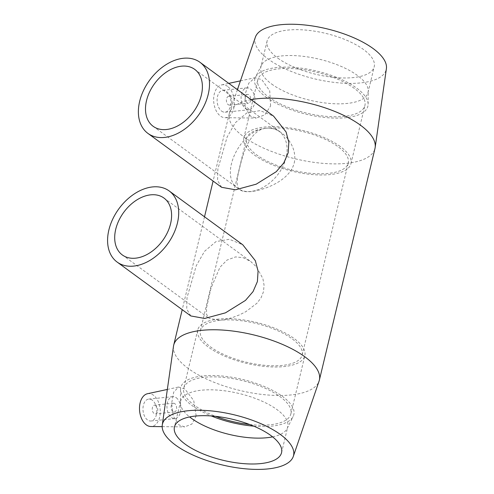 <?xml version="1.0" encoding="UTF-8"?>
<svg xmlns="http://www.w3.org/2000/svg" width="494" height="494" viewBox="0 0 494 494"><rect width="100%" height="100%" fill="white"/><g stroke="black" fill="none" stroke-linecap="round" stroke-linejoin="round"><path stroke-width="0.37" stroke-dasharray="2.47 1.85" d="M220.398 320.242L226.233 319.272L232.736 317.463L239.417 314.894L245.74 311.739L256.973 303.217L261.06 297.759L263.481 291.701L264.074 285.211L262.888 278.585L256.497 266.945L250.785 261.567L243.283 257.72L235.607 256.899L226.993 260.091L219.941 267.285L211.024 288.113L206.498 307.99L206.578 314.431L209.172 318.463L220.398 320.242A52.321 19.995 -166.5 0 0 200.41 330.616A52.321 19.995 -166.5 0 0 246.617 362.275A52.321 19.995 -166.5 0 0 302.161 355.044A52.321 19.995 -166.5 0 0 291.979 338.73A52.321 19.995 -166.5 0 0 220.398 320.242M266.408 128.236A52.321 19.995 -166.5 0 0 272.651 163.705A52.321 19.995 -166.5 0 0 348.258 163.032A52.321 19.995 -166.5 0 0 338.081 146.712A52.321 19.995 -166.5 0 0 266.408 128.236C283.982 126.192 292.763 145.952 283.124 165.842C273.911 185.843 250.205 197.668 237.991 188.356C218.187 175.932 240.17 129.422 266.408 128.236M294.214 162.995C298.203 145.563 281.247 126.421 266.408 128.236C250.804 129.545 243.375 151.176 239.51 168.615C235.076 185.725 235.607 192.845 251.199 191.579C266.044 189.745 289.91 180.088 294.214 162.995M221.627 187.306L217.576 180.427L217.873 168.948L227.154 136.962L235.372 122.685L246.796 112.953L260.134 110.613L273.602 116.146M190.801 315.95L186.738 309.059L187.028 297.567L196.316 265.593L204.547 251.316L215.995 241.603L229.352 239.281L242.826 244.826M249.705 424.525A55.075 21.044 -166.5 0 0 290.867 413.886A55.075 21.044 -166.5 0 0 280.147 396.713A55.075 21.044 -166.5 0 0 222.51 377.299A55.075 21.044 -166.5 0 0 183.762 388.173A55.075 21.044 -166.5 0 0 194.475 405.352A55.075 21.044 -166.5 0 0 215.606 416.337M218.774 319.056A55.075 21.044 -166.5 0 0 197.73 329.973A55.075 21.044 -166.5 0 0 246.37 363.294A55.075 21.044 -166.5 0 0 304.835 355.692A55.075 21.044 -166.5 0 0 294.121 338.514A55.075 21.044 -166.5 0 0 218.774 319.056M155.968 405.568A4.409 2.748 84.2 0 0 154.573 405.142A4.409 2.748 84.2 0 0 152.282 409.798A4.409 2.748 84.2 0 0 155.456 413.91A4.409 2.748 84.2 0 0 157.771 410.366A4.409 2.748 84.2 0 0 155.968 405.568M174.814 403.666A4.409 2.748 84.2 0 0 173.425 403.24A4.409 2.748 84.2 0 0 171.134 407.902A4.409 2.748 84.2 0 0 174.308 412.008A4.409 2.748 84.2 0 0 176.624 408.464A4.409 2.748 84.2 0 0 174.814 403.666M152.251 400.146A11.016 6.867 84.2 0 0 148.768 399.084A11.016 6.867 84.2 0 0 143.044 410.73A11.016 6.867 84.2 0 0 150.979 421.005A11.016 6.867 84.2 0 0 156.765 412.144A11.016 6.867 84.2 0 0 152.251 400.146M176.241 397.726A11.016 6.867 -95.8 0 1 180.755 409.724A11.016 6.867 -95.8 0 1 174.969 418.585A11.016 6.867 -95.8 0 1 167.034 408.316A11.016 6.867 -95.8 0 1 172.758 396.663A11.016 6.867 -95.8 0 1 176.241 397.726M228.203 104.672A4.409 2.748 84.2 0 0 229.599 105.099A4.409 2.748 84.2 0 0 231.89 100.436A4.409 2.748 84.2 0 0 228.716 96.33A4.409 2.748 84.2 0 0 226.4 99.874A4.409 2.748 84.2 0 0 228.203 104.672M247.056 102.771A4.409 2.748 -95.8 0 1 245.246 97.973A4.409 2.748 -95.8 0 1 247.562 94.428A4.409 2.748 -95.8 0 1 250.736 98.541A4.409 2.748 -95.8 0 1 248.445 103.197A4.409 2.748 -95.8 0 1 247.056 102.771M221.639 111.131A11.016 6.867 84.2 0 0 225.122 112.194A11.016 6.867 84.2 0 0 230.846 100.541A11.016 6.867 84.2 0 0 222.911 90.272A11.016 6.867 84.2 0 0 217.125 99.133A11.016 6.867 84.2 0 0 221.639 111.131M245.629 108.711A11.016 6.867 84.2 0 0 249.112 109.773A11.016 6.867 84.2 0 0 254.836 98.127A11.016 6.867 84.2 0 0 246.901 87.852A11.016 6.867 84.2 0 0 241.109 96.713A11.016 6.867 84.2 0 0 245.629 108.711M227.58 86.388A16.524 10.306 84.2 0 0 221.645 84.906A16.524 10.306 84.2 0 0 213.766 102.264A16.524 10.306 84.2 0 0 224.955 117.702A16.524 10.306 84.2 0 0 233.878 107.883A16.524 10.306 84.2 0 0 227.58 86.388M147.508 393.718A16.524 10.306 -95.8 0 1 157.759 400.585A16.524 10.306 -95.8 0 1 159.506 417.652A16.524 10.306 -95.8 0 1 150.812 426.513M196.174 415.967L193.734 400.585L184.873 389L178.556 387.03L173.727 392.094L171.665 403.166L173.116 415.88L178.921 424.896L184.737 426.89L191.931 424.013L196.174 415.967M270.595 105.969L269.712 90.797L261.808 79.639L254.997 77.725L248.791 83.171L245.03 94.545L245.135 107.118L250.39 116.084L256.361 118.054L264.864 114.849L270.595 105.969M173.505 346.158A74.903 28.621 -166.5 0 0 188.276 368.505A74.903 28.621 -166.5 0 0 265.395 394.786A74.903 28.621 -166.5 0 0 319.075 381.102M251.057 99.658A74.903 28.621 -166.5 0 0 229.593 112.546A74.903 28.621 -166.5 0 0 229.302 113.534A74.903 28.621 -166.5 0 0 243.875 136.894A74.903 28.621 -166.5 0 0 322.267 163.292A74.903 28.621 -166.5 0 0 374.971 148.509M272.608 436.863A55.075 21.044 -166.5 0 0 287.119 428.57A55.075 21.044 -166.5 0 0 287.761 426.822A55.075 21.044 -166.5 0 0 277.048 409.643A55.075 21.044 -166.5 0 0 219.404 390.235A55.075 21.044 -166.5 0 0 180.656 401.109A55.075 21.044 -166.5 0 0 180.427 402.956A55.075 21.044 -166.5 0 0 189.597 416.936M253.762 426.149A58.131 22.218 -166.5 0 0 293.164 416.448A58.131 22.218 -166.5 0 0 282.531 396.472A58.131 22.218 -166.5 0 0 219.299 375.792A58.131 22.218 -166.5 0 0 180.545 389.414A58.131 22.218 -166.5 0 0 192.098 405.593A58.131 22.218 -166.5 0 0 211.253 415.942M340.224 146.496A55.075 21.044 -166.5 0 0 264.778 127.044A55.075 21.044 -166.5 0 0 243.832 137.962A55.075 21.044 -166.5 0 0 292.473 171.282A55.075 21.044 -166.5 0 0 350.938 163.675A55.075 21.044 -166.5 0 0 340.224 146.496M268.52 96.935A55.075 21.044 -166.5 0 0 326.157 116.349A55.075 21.044 -166.5 0 0 364.912 105.475A55.075 21.044 -166.5 0 0 354.192 88.296A55.075 21.044 -166.5 0 0 296.554 68.888A55.075 21.044 -166.5 0 0 257.8 79.762A55.075 21.044 -166.5 0 0 268.52 96.935M266.136 97.176A58.131 22.218 -166.5 0 0 329.368 117.856A58.131 22.218 -166.5 0 0 368.123 104.24A58.131 22.218 -166.5 0 0 356.575 88.056A58.131 22.218 -166.5 0 0 298.148 67.808A58.131 22.218 -166.5 0 0 255.503 77.2A58.131 22.218 -166.5 0 0 266.136 97.176M271.626 84.005A55.075 21.044 -166.5 0 0 329.263 103.413A55.075 21.044 -166.5 0 0 368.011 92.539A55.075 21.044 -166.5 0 0 368.24 90.692A55.075 21.044 -166.5 0 0 357.298 75.366A55.075 21.044 -166.5 0 0 301.945 56.18A55.075 21.044 -166.5 0 0 261.548 65.078A55.075 21.044 -166.5 0 0 260.906 66.826A55.075 21.044 -166.5 0 0 271.626 84.005M277.832 58.138A55.075 21.044 -166.5 0 0 335.475 77.546A55.075 21.044 -166.5 0 0 374.224 66.678A55.075 21.044 -166.5 0 0 363.51 49.499A55.075 21.044 -166.5 0 0 305.866 30.091A55.075 21.044 -166.5 0 0 267.118 40.959A55.075 21.044 -166.5 0 0 277.832 58.138M255.379 37.186A67.412 25.762 -166.5 0 0 268.236 59.107A67.412 25.762 -166.5 0 0 339.928 82.961A67.412 25.762 -166.5 0 0 386.394 68.641M194.753 69.395L279.61 131.46M153.14 126.297L237.991 188.356M163.959 198.057L250.785 261.567M122.339 254.96L209.172 318.463M200.41 330.616L246.506 138.604M302.161 355.044L348.258 163.032M290.867 413.886L304.835 355.692M197.73 329.973L183.762 388.173M173.425 403.24L154.573 405.142M174.308 412.008L155.456 413.91M148.768 399.084L172.758 396.663M150.979 421.005L174.969 418.585M229.599 105.099L248.445 103.197M228.716 96.33L247.562 94.428M225.122 112.194L249.112 109.773M222.911 90.272L246.901 87.852M162.174 426.643L184.737 426.896M167.343 389.445L178.556 387.024M224.955 117.702L256.361 118.054M221.645 84.906L228.784 83.369M240.436 80.855L254.99 77.719M229.302 113.534L213.093 181.063M204.51 216.804L182.218 309.67M281.549 452.689L287.761 426.822M180.656 401.109L174.444 426.97M287.119 428.57L293.164 416.448M180.545 389.414L180.427 402.956M243.832 137.962L257.8 79.762M350.938 163.675L364.912 105.475M368.123 104.24L368.24 90.692M261.548 65.078L255.503 77.2M368.011 92.539L374.224 66.678M267.118 40.959L260.906 66.826M237.416 89.68L229.593 112.546"/><path stroke-width="0.74" d="M181.551 66.171A35.247 24.039 126.2 0 1 194.753 69.395A35.247 24.039 126.2 0 1 193.352 112.039A35.247 24.039 126.2 0 1 153.14 126.297A35.247 24.039 126.2 0 1 149.626 91.909A35.247 24.039 126.2 0 1 181.551 66.171M150.75 194.834A35.247 24.039 126.2 0 1 163.959 198.057A35.247 24.039 126.2 0 1 162.551 240.702A35.247 24.039 126.2 0 1 122.339 254.96A35.247 24.039 126.2 0 1 118.826 220.571A35.247 24.039 126.2 0 1 150.75 194.834M208.215 94.391A44.059 30.048 -53.8 0 0 199.959 62.281A44.059 30.048 -53.8 0 0 149.694 80.108A44.059 30.048 -53.8 0 0 147.934 133.411A44.059 30.048 -53.8 0 0 164.44 137.437A44.059 30.048 -53.8 0 0 208.215 94.391M199.959 62.281L273.602 116.146L286.106 132.028L288.829 142.383L288.15 152.85L283.803 162.903L276.22 171.714L256.256 184.157L235.502 189.795L221.627 187.306L147.934 133.411M177.42 223.053A44.059 30.048 -53.8 0 0 169.158 190.943A44.059 30.048 -53.8 0 0 118.893 208.771A44.059 30.048 -53.8 0 0 117.14 262.073A44.059 30.048 -53.8 0 0 133.646 266.099A44.059 30.048 -53.8 0 0 177.42 223.053M242.826 244.826L255.349 260.715L258.078 271.076L257.405 281.549L253.052 291.602L245.469 300.408L225.486 312.832L204.707 318.457L190.801 315.95L117.14 262.073M215.606 416.337A55.075 21.044 -166.5 0 0 249.705 424.525M162.174 426.643L150.812 426.513A16.524 10.306 -95.8 0 1 146.31 424.889A16.524 10.306 -95.8 0 1 139.512 407.457A16.524 10.306 -95.8 0 1 147.508 393.718L167.343 389.445M293.288 456.462L319.075 381.102A74.903 28.621 -166.5 0 0 319.365 380.114A74.903 28.621 -166.5 0 0 253.212 334.796A74.903 28.621 -166.5 0 0 173.703 345.145A74.903 28.621 -166.5 0 0 173.505 346.158L162.273 425.007A67.412 25.762 -166.5 0 0 175.561 445.119A67.412 25.762 -166.5 0 0 244.975 468.769A67.412 25.762 -166.5 0 0 293.288 456.462A67.412 25.762 -166.5 0 0 234.014 414.781A67.412 25.762 -166.5 0 0 162.273 425.007M319.365 380.114L374.971 148.509A74.903 28.621 -166.5 0 0 375.162 147.49A74.903 28.621 -166.5 0 0 332.394 110.483A74.903 28.621 -166.5 0 0 251.057 99.658M185.157 444.149A55.075 21.044 -166.5 0 0 242.801 463.563A55.075 21.044 -166.5 0 0 281.549 452.689A55.075 21.044 -166.5 0 0 270.836 435.51A55.075 21.044 -166.5 0 0 213.192 416.102A55.075 21.044 -166.5 0 0 174.444 426.97A55.075 21.044 -166.5 0 0 185.157 444.149M189.597 416.936A55.075 21.044 -166.5 0 0 191.369 418.282A55.075 21.044 -166.5 0 0 272.608 436.863M211.253 415.942A58.131 22.218 -166.5 0 0 253.762 426.149M375.162 147.49L386.394 68.641A67.412 25.762 -166.5 0 0 326.682 28.769A67.412 25.762 -166.5 0 0 255.379 37.186L237.416 89.68M169.158 190.943L242.826 244.82M228.784 83.369L240.436 80.855M213.093 181.063L204.51 216.804M182.218 309.67L173.703 345.145"/></g></svg>
